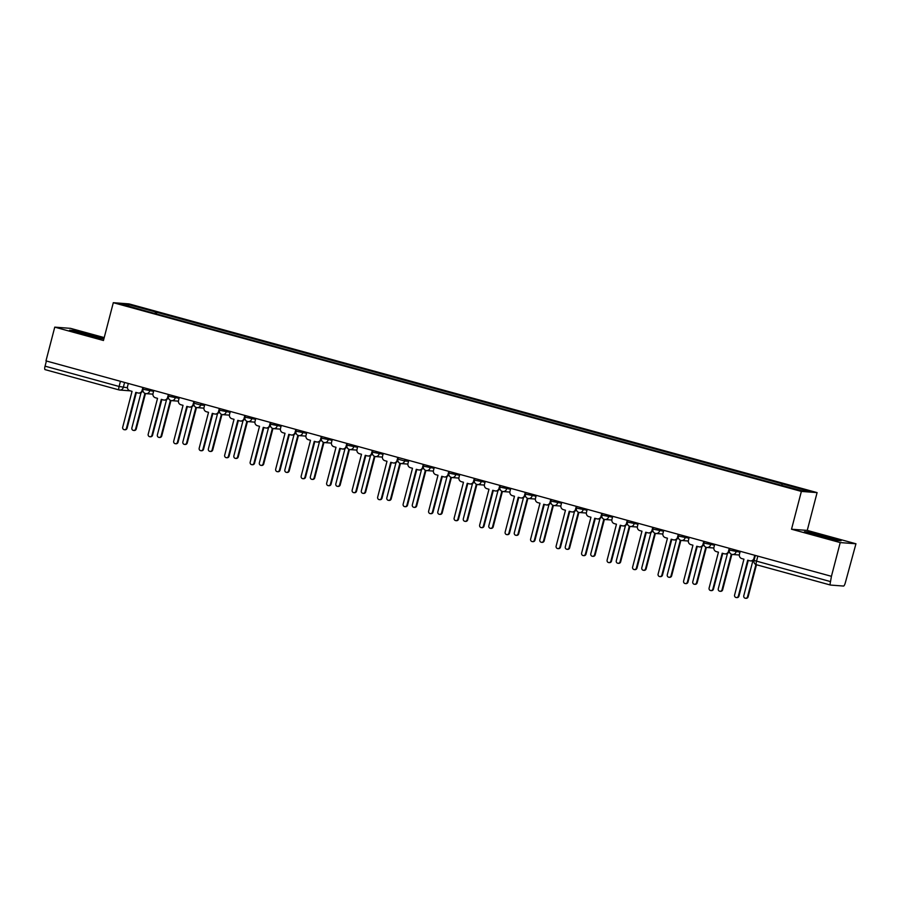 <?xml version="1.0" encoding="UTF-8"?>
<svg xmlns="http://www.w3.org/2000/svg" width="901" height="901" viewBox="0 0 901 901"><rect width="100%" height="100%" fill="white"/><g stroke="black" fill="none" stroke-linecap="round" stroke-linejoin="round"><path stroke-width="1.35" d="M104.223 337.593L70.492 328.347L54.758 327.142L45.974 360.884L831.432 576.313L840.228 542.582L855.95 543.776L807.251 530.419L817.094 492.61L129.034 303.896L113.312 302.691L801.372 491.417L791.517 529.225L840.228 542.582M855.95 543.776L845.329 582.733A3.503 0.901 105.3 0 1 843.539 586.055L830.553 585.064A3.503 0.901 105.3 0 1 830.508 585.064L756.48 564.758L748.123 596.811A2.016 1.948 94.4 0 1 746.096 598.309L745.499 598.264A2.016 1.948 -85.6 0 0 747.526 596.766L755.928 564.555M54.758 327.142L103.457 340.499L113.312 302.691M119.045 389.919L45.095 369.635A3.503 0.901 -74.7 0 1 45.05 369.624A3.503 0.901 -74.7 0 1 45.061 366.166L119.101 386.473L127.435 387.757M46.413 360.997L45.061 366.166M754.137 560.478L830.519 581.607L831.432 576.313M830.519 581.607A3.503 0.901 105.3 0 0 830.508 585.064M781.64 485.211L782.361 483.882L809.819 491.417L802.115 490.82L773.576 483.218L146.976 311.352L120.588 303.896L128.291 304.482L155.749 312.016L154.927 313.525M782.361 483.882L155.749 312.016M817.094 492.61L801.372 491.417M807.251 530.419L791.517 529.225M804.424 531.714L817.646 535.847L835.97 540.363L841.083 540.758L809.537 532.097L804.424 531.714M103.987 338.494L74.738 330.554L69.625 330.171L82.847 334.305L103.852 339.024M156.357 313.92L156.83 312.095M128.877 306.171L128.291 304.482M740.217 551.299L739.428 554.306A3.503 3.39 -85.6 0 0 741.816 558.597L743.944 559.172L734.597 595.032A2.016 1.948 -85.6 0 0 736.331 597.554A2.016 1.948 -85.6 0 0 738.358 596.068L747.695 560.208L749.823 560.794A3.503 3.39 -85.6 0 0 753.979 558.293L754.565 558.338M754.531 558.496A3.503 3.39 94.4 0 1 751.04 560.94L750.443 560.895M748.269 560.366L738.955 596.113A2.016 1.948 94.4 0 1 736.928 597.611L736.331 597.554M754.756 555.286L753.979 558.293M752.954 560.501L743.775 595.73A2.016 1.948 -85.6 0 0 745.499 598.264M714.718 544.305L713.941 547.312A3.503 3.39 -85.6 0 0 716.318 551.603L718.446 552.189L709.11 588.038A2.016 1.948 -85.6 0 0 710.833 590.572A2.016 1.948 -85.6 0 0 712.86 589.074L722.208 553.214L724.325 553.8A3.503 3.39 -85.6 0 0 728.481 551.299L729.078 551.344A3.503 3.39 94.4 0 1 725.542 553.946L724.945 553.901M729.36 550.252L729.078 551.344M722.771 553.372L713.457 589.119A2.016 1.948 94.4 0 1 711.43 590.617L710.833 590.572M729.269 548.292L728.481 551.299M689.22 537.311L688.443 540.318A3.503 3.39 -85.6 0 0 690.83 544.609L692.948 545.195L683.611 581.044A2.016 1.948 -85.6 0 0 685.334 583.578A2.016 1.948 -85.6 0 0 687.373 582.08L696.71 546.22L698.838 546.806A3.503 3.39 -85.6 0 0 702.983 544.305L703.58 544.362A3.503 3.39 94.4 0 1 700.043 546.952L699.446 546.907M703.872 543.258L703.58 544.362M697.273 546.378L687.97 582.125A2.016 1.948 94.4 0 1 685.931 583.623L685.334 583.578M703.771 541.298L702.983 544.305M830.328 538.967L833.357 539.203L820.901 535.554L811.655 533.752L819.752 536.365M806.305 532.3L827.614 536.951L839.372 540.623M95.529 337.425L98.558 337.672L86.102 334.012L76.867 332.21L84.953 334.823M71.506 330.757L92.814 335.409L103.885 338.866M727.456 553.507L718.277 588.736A2.016 1.948 -85.6 0 0 720 591.27A2.016 1.948 -85.6 0 0 722.039 589.772L731.308 554.171M731.86 554.374L722.636 589.817A2.016 1.948 94.4 0 1 720.597 591.315L720 591.27M701.958 546.513L692.779 581.742A2.016 1.948 -85.6 0 0 694.502 584.276A2.016 1.948 -85.6 0 0 696.541 582.778L705.81 547.177M706.373 547.38L697.137 582.823A2.016 1.948 94.4 0 1 695.099 584.321L694.502 584.276M663.733 530.317L662.945 533.324A3.503 3.39 -85.6 0 0 665.332 537.615L667.45 538.201L658.113 574.05A2.016 1.948 -85.6 0 0 659.836 576.584A2.016 1.948 -85.6 0 0 661.875 575.086L671.211 539.226L673.34 539.812A3.503 3.39 -85.6 0 0 677.484 537.323L678.081 537.368A3.503 3.39 94.4 0 1 674.545 539.969L673.959 539.924M678.374 536.264L678.081 537.368M671.786 539.384L662.472 575.131A2.016 1.948 94.4 0 1 660.433 576.629L659.836 576.584M678.273 534.304L677.484 537.323M638.235 523.323L637.446 526.33A3.503 3.39 -85.6 0 0 639.834 530.621L641.962 531.207L632.615 567.067A2.016 1.948 -85.6 0 0 634.349 569.59A2.016 1.948 -85.6 0 0 636.376 568.092L645.713 532.232L647.842 532.818A3.503 3.39 -85.6 0 0 651.997 530.329L652.594 530.374A3.503 3.39 94.4 0 1 649.058 532.975L648.461 532.93M652.876 529.27L652.594 530.374M646.287 532.39L636.973 568.137A2.016 1.948 94.4 0 1 634.946 569.635L634.349 569.59M652.774 527.31L651.997 530.329M612.736 516.329L611.948 519.348A3.503 3.39 -85.6 0 0 614.336 523.627L616.464 524.213L607.128 560.073A2.016 1.948 -85.6 0 0 608.851 562.596A2.016 1.948 -85.6 0 0 610.878 561.098L620.226 525.238L622.343 525.824A3.503 3.39 -85.6 0 0 626.499 523.335L627.096 523.38A3.503 3.39 94.4 0 1 623.56 525.981L622.963 525.936M627.378 522.276L627.096 523.38M620.789 525.396L611.475 561.143A2.016 1.948 94.4 0 1 609.448 562.641L608.851 562.596M627.287 520.327L626.499 523.335M676.46 539.519L667.281 574.759A2.016 1.948 -85.6 0 0 669.015 577.282A2.016 1.948 -85.6 0 0 671.042 575.784L680.323 540.183M680.874 540.386L671.639 575.829A2.016 1.948 94.4 0 1 669.612 577.327L669.015 577.282M650.961 532.525L641.794 567.765A2.016 1.948 -85.6 0 0 643.517 570.288A2.016 1.948 -85.6 0 0 645.544 568.79L654.824 533.189M655.376 533.392L646.141 568.835A2.016 1.948 94.4 0 1 644.114 570.333L643.517 570.288M625.474 525.542L616.295 560.771A2.016 1.948 -85.6 0 0 618.018 563.294A2.016 1.948 -85.6 0 0 620.057 561.796L629.326 526.195M629.878 526.398L620.654 561.841A2.016 1.948 94.4 0 1 618.615 563.339L618.018 563.294M587.238 509.335L586.461 512.354A3.503 3.39 -85.6 0 0 588.837 516.633L590.966 517.219L581.629 553.079A2.016 1.948 -85.6 0 0 583.352 555.602A2.016 1.948 -85.6 0 0 585.391 554.104L594.728 518.255L596.856 518.83A3.503 3.39 -85.6 0 0 601.001 516.341L601.598 516.386A3.503 3.39 94.4 0 1 598.061 518.987L597.464 518.942M601.879 515.282L601.598 516.386M595.291 518.402L585.988 554.149A2.016 1.948 94.4 0 1 583.949 555.647L583.352 555.602M601.789 513.333L601.001 516.341M599.976 518.548L590.797 553.777A2.016 1.948 -85.6 0 0 592.52 556.3A2.016 1.948 -85.6 0 0 594.559 554.802L603.828 519.201M604.391 519.404L595.156 554.847A2.016 1.948 94.4 0 1 593.117 556.345L592.52 556.3M561.751 502.341L560.963 505.36A3.503 3.39 -85.6 0 0 563.35 509.639L565.468 510.225L556.131 546.085A2.016 1.948 -85.6 0 0 557.854 548.608A2.016 1.948 -85.6 0 0 559.893 547.11L569.229 511.261L571.358 511.836A3.503 3.39 -85.6 0 0 575.502 509.347L576.099 509.392A3.503 3.39 94.4 0 1 572.563 511.993L571.966 511.948M576.392 508.299L576.099 509.392M569.804 511.408L560.49 547.155A2.016 1.948 94.4 0 1 558.451 548.653L557.854 548.608M576.291 506.339L575.502 509.347M574.478 511.554L565.299 546.783A2.016 1.948 -85.6 0 0 567.033 549.306A2.016 1.948 -85.6 0 0 569.06 547.808L578.341 512.207M578.893 512.41L569.657 547.853A2.016 1.948 94.4 0 1 567.63 549.351L567.033 549.306M536.253 495.359L535.464 498.366A3.503 3.39 -85.6 0 0 537.852 502.645L539.981 503.231L530.633 539.091A2.016 1.948 -85.6 0 0 532.367 541.614A2.016 1.948 -85.6 0 0 534.394 540.116L543.731 504.267L545.86 504.842A3.503 3.39 -85.6 0 0 550.015 502.353L550.612 502.398A3.503 3.39 94.4 0 1 547.076 504.999L546.479 504.954M550.894 501.305L550.612 502.398M544.305 504.425L534.991 540.161A2.016 1.948 94.4 0 1 532.953 541.659L532.367 541.614M550.793 499.345L550.015 502.353M548.979 504.56L539.812 539.789A2.016 1.948 -85.6 0 0 541.535 542.312A2.016 1.948 -85.6 0 0 543.562 540.825L552.842 505.213M553.394 505.416L544.159 540.87A2.016 1.948 94.4 0 1 542.132 542.357L541.535 542.312M510.754 488.365L509.966 491.372A3.503 3.39 -85.6 0 0 512.354 495.663L514.482 496.237L505.146 532.097A2.016 1.948 -85.6 0 0 506.869 534.62A2.016 1.948 -85.6 0 0 508.896 533.133L518.244 497.273L520.361 497.859A3.503 3.39 -85.6 0 0 524.517 495.359L525.114 495.404A3.503 3.39 94.4 0 1 521.578 498.005L520.981 497.96M525.396 494.311L525.114 495.404M518.807 497.431L509.493 533.178A2.016 1.948 94.4 0 1 507.466 534.665L506.869 534.62M525.294 492.351L524.517 495.359M523.492 497.566L514.313 532.795A2.016 1.948 -85.6 0 0 516.036 535.318A2.016 1.948 -85.6 0 0 518.075 533.831L527.344 498.219M527.896 498.422L518.661 533.876A2.016 1.948 94.4 0 1 516.633 535.363L516.036 535.318M485.256 481.371L484.479 484.378A3.503 3.39 -85.6 0 0 486.855 488.669L488.984 489.243L479.647 525.103A2.016 1.948 -85.6 0 0 481.371 527.626A2.016 1.948 -85.6 0 0 483.409 526.139L492.746 490.279L494.863 490.865A3.503 3.39 -85.6 0 0 499.019 488.365L499.616 488.41A3.503 3.39 94.4 0 1 496.079 491.011L495.482 490.966M499.897 487.317L499.616 488.41M493.309 490.437L483.995 526.184A2.016 1.948 94.4 0 1 481.967 527.671L481.371 527.626M499.807 485.357L499.019 488.365M497.994 490.572L488.815 525.801A2.016 1.948 -85.6 0 0 490.538 528.335A2.016 1.948 -85.6 0 0 492.577 526.837L501.846 491.225M502.409 491.428L493.174 526.882A2.016 1.948 94.4 0 1 491.135 528.38L490.538 528.335M459.758 474.376L458.981 477.384A3.503 3.39 -85.6 0 0 461.368 481.675L463.486 482.249L454.149 518.109A2.016 1.948 -85.6 0 0 455.872 520.632A2.016 1.948 -85.6 0 0 457.911 519.145L467.247 483.285L469.376 483.871A3.503 3.39 -85.6 0 0 473.521 481.371L474.117 481.416A3.503 3.39 94.4 0 1 470.581 484.017L469.984 483.972M474.41 480.323L474.117 481.416M467.81 483.443L458.508 519.19A2.016 1.948 94.4 0 1 456.469 520.688L455.872 520.632M474.309 478.363L473.521 481.371M472.496 483.578L463.317 518.807A2.016 1.948 -85.6 0 0 465.051 521.341A2.016 1.948 -85.6 0 0 467.078 519.843L476.347 484.231M476.911 484.445L467.675 519.888A2.016 1.948 94.4 0 1 465.637 521.386L465.051 521.341M434.271 467.382L433.482 470.39A3.503 3.39 -85.6 0 0 435.87 474.681L437.999 475.266L428.651 511.115A2.016 1.948 -85.6 0 0 430.374 513.649A2.016 1.948 -85.6 0 0 432.412 512.151L441.749 476.291L443.878 476.877A3.503 3.39 -85.6 0 0 448.034 474.376L448.63 474.422A3.503 3.39 94.4 0 1 445.094 477.023L444.497 476.978M448.912 473.329L448.63 474.422M442.323 476.449L433.009 512.196A2.016 1.948 94.4 0 1 430.971 513.694L430.374 513.649M448.811 471.369L448.034 474.376M446.997 476.584L437.818 511.813A2.016 1.948 -85.6 0 0 439.553 514.347A2.016 1.948 -85.6 0 0 441.58 512.849L450.86 477.248M451.412 477.451L442.177 512.894A2.016 1.948 94.4 0 1 440.15 514.392L439.553 514.347M408.772 460.388L407.984 463.396A3.503 3.39 -85.6 0 0 410.372 467.687L412.5 468.272L403.152 504.121A2.016 1.948 -85.6 0 0 404.887 506.655A2.016 1.948 -85.6 0 0 406.914 505.157L416.262 469.297L418.379 469.883A3.503 3.39 -85.6 0 0 422.535 467.382L423.132 467.439A3.503 3.39 94.4 0 1 419.596 470.029L418.999 469.984M423.414 466.335L423.132 467.439M416.825 469.455L407.511 505.202A2.016 1.948 94.4 0 1 405.484 506.7L404.887 506.655M423.312 464.375L422.535 467.382M421.51 469.59L412.331 504.819A2.016 1.948 -85.6 0 0 414.055 507.353A2.016 1.948 -85.6 0 0 416.082 505.855L425.362 470.254M425.914 470.457L416.679 505.9A2.016 1.948 94.4 0 1 414.651 507.398L414.055 507.353M383.274 453.394L382.497 456.402A3.503 3.39 -85.6 0 0 384.873 460.693L387.002 461.278L377.665 497.127A2.016 1.948 -85.6 0 0 379.389 499.661A2.016 1.948 -85.6 0 0 381.416 498.163L390.764 462.303L392.881 462.889A3.503 3.39 -85.6 0 0 397.037 460.4L397.634 460.445A3.503 3.39 94.4 0 1 394.097 463.046L393.5 463.001M397.915 459.341L397.634 460.445M391.327 462.461L382.013 498.208A2.016 1.948 94.4 0 1 379.985 499.706L379.389 499.661M397.825 457.381L397.037 460.4M396.012 462.596L386.833 497.836A2.016 1.948 -85.6 0 0 388.556 500.359A2.016 1.948 -85.6 0 0 390.595 498.861L399.864 463.26M398.084 459.183L404.617 460.974A3.503 3.39 94.4 0 1 400.461 463.474L391.192 498.906A2.016 1.948 94.4 0 1 389.153 500.404L388.556 500.359M357.776 446.4L356.999 449.408A3.503 3.39 -85.6 0 0 359.386 453.699L361.504 454.284L352.167 490.144A2.016 1.948 -85.6 0 0 353.89 492.667A2.016 1.948 -85.6 0 0 355.929 491.169L365.265 455.309L367.394 455.895A3.503 3.39 -85.6 0 0 371.539 453.406L372.136 453.451A3.503 3.39 94.4 0 1 368.599 456.052L368.002 456.007M372.428 452.347L372.136 453.451M365.829 455.467L356.526 491.214A2.016 1.948 94.4 0 1 354.487 492.712L353.89 492.667M372.327 450.387L371.539 453.406M370.514 455.602L361.335 490.842A2.016 1.948 -85.6 0 0 363.058 493.365A2.016 1.948 -85.6 0 0 365.096 491.867L374.365 456.266M374.929 456.469L365.693 491.912A2.016 1.948 94.4 0 1 363.655 493.41L363.058 493.365M332.289 439.406L331.5 442.425A3.503 3.39 -85.6 0 0 333.888 446.705L336.005 447.29L326.669 483.15A2.016 1.948 -85.6 0 0 328.392 485.673A2.016 1.948 -85.6 0 0 330.43 484.175L339.767 448.315L341.896 448.901A3.503 3.39 -85.6 0 0 346.052 446.412L346.637 446.457A3.503 3.39 94.4 0 1 343.112 449.058L342.515 449.013M346.93 445.353L346.637 446.457M340.341 448.473L331.027 484.22A2.016 1.948 94.4 0 1 328.989 485.718L328.392 485.673M346.829 443.405L346.052 446.412M345.015 448.619L335.836 483.848A2.016 1.948 -85.6 0 0 337.571 486.371A2.016 1.948 -85.6 0 0 339.598 484.873L348.878 449.272M349.43 449.475L340.195 484.918A2.016 1.948 94.4 0 1 338.168 486.416L337.571 486.371M306.79 432.412L306.002 435.431A3.503 3.39 -85.6 0 0 308.39 439.711L310.518 440.296L301.171 476.156A2.016 1.948 -85.6 0 0 302.905 478.679A2.016 1.948 -85.6 0 0 304.932 477.181L314.269 441.332L316.397 441.907A3.503 3.39 -85.6 0 0 320.553 439.418L321.15 439.463A3.503 3.39 94.4 0 1 317.614 442.064L317.017 442.019M321.432 438.359L321.15 439.463M314.843 441.479L305.529 477.226A2.016 1.948 94.4 0 1 303.502 478.724L302.905 478.679M321.33 436.411L320.553 439.418M319.517 441.625L310.349 476.854A2.016 1.948 -85.6 0 0 312.073 479.377A2.016 1.948 -85.6 0 0 314.1 477.879L323.38 442.278M323.932 442.481L314.697 477.924A2.016 1.948 94.4 0 1 312.67 479.422L312.073 479.377M281.292 425.418L280.504 428.437A3.503 3.39 -85.6 0 0 282.891 432.717L285.02 433.302L275.683 469.162A2.016 1.948 -85.6 0 0 277.407 471.685A2.016 1.948 -85.6 0 0 279.434 470.187L288.782 434.338L290.899 434.913A3.503 3.39 -85.6 0 0 295.055 432.424L295.652 432.469A3.503 3.39 94.4 0 1 292.115 435.07L291.519 435.025M295.933 431.376L295.652 432.469M289.345 434.485L280.031 470.232A2.016 1.948 94.4 0 1 278.004 471.73L277.407 471.685M295.843 429.417L295.055 432.424M294.03 434.631L284.851 469.86A2.016 1.948 -85.6 0 0 286.574 472.383A2.016 1.948 -85.6 0 0 288.613 470.885L297.882 435.284M298.434 435.487L289.21 470.93A2.016 1.948 94.4 0 1 287.171 472.428L286.574 472.383M255.794 418.436L255.017 421.443A3.503 3.39 -85.6 0 0 257.404 425.722L259.522 426.308L250.185 462.168A2.016 1.948 -85.6 0 0 251.908 464.691A2.016 1.948 -85.6 0 0 253.947 463.193L263.283 427.344L265.412 427.919A3.503 3.39 -85.6 0 0 269.557 425.43L270.154 425.475A3.503 3.39 94.4 0 1 266.617 428.076L266.02 428.031M270.446 424.382L270.154 425.475M263.847 427.502L254.544 463.238A2.016 1.948 94.4 0 1 252.505 464.736L251.908 464.691M270.345 422.423L269.557 425.43M268.532 427.637L259.353 462.866A2.016 1.948 -85.6 0 0 261.076 465.389A2.016 1.948 -85.6 0 0 263.115 463.902L272.384 428.29M272.947 428.493L263.711 463.947A2.016 1.948 94.4 0 1 261.673 465.434L261.076 465.389M230.307 411.442L229.518 414.449A3.503 3.39 -85.6 0 0 231.906 418.74L234.023 419.314L224.687 455.174A2.016 1.948 -85.6 0 0 226.41 457.697A2.016 1.948 -85.6 0 0 228.449 456.21L237.785 420.35L239.914 420.936A3.503 3.39 -85.6 0 0 244.058 418.436L244.655 418.481A3.503 3.39 94.4 0 1 241.119 421.082L240.533 421.037M244.948 417.388L244.655 418.481M238.36 420.508L229.045 456.255A2.016 1.948 94.4 0 1 227.007 457.742L226.41 457.697M244.847 415.429L244.058 418.436M243.033 420.643L233.855 455.872A2.016 1.948 -85.6 0 0 235.589 458.395A2.016 1.948 -85.6 0 0 237.616 456.908L246.897 421.296M247.448 421.499L238.213 456.953A2.016 1.948 94.4 0 1 236.186 458.44L235.589 458.395M204.809 404.448L204.02 407.455A3.503 3.39 -85.6 0 0 206.408 411.746L208.536 412.32L199.189 448.18A2.016 1.948 -85.6 0 0 200.923 450.703A2.016 1.948 -85.6 0 0 202.95 449.216L212.287 413.356L214.415 413.942A3.503 3.39 -85.6 0 0 218.571 411.442L219.168 411.487A3.503 3.39 94.4 0 1 215.632 414.088L215.035 414.043M219.45 410.394L219.168 411.487M212.861 413.514L203.547 449.261A2.016 1.948 94.4 0 1 201.52 450.748L200.923 450.703M219.348 408.435L218.571 411.442M217.535 413.649L208.368 448.878A2.016 1.948 -85.6 0 0 210.091 451.412A2.016 1.948 -85.6 0 0 212.118 449.914L221.398 414.302M221.95 414.516L212.715 449.959A2.016 1.948 94.4 0 1 210.688 451.457L210.091 451.412M179.31 397.454L178.522 400.461A3.503 3.39 -85.6 0 0 180.91 404.752L183.038 405.326L173.702 441.186A2.016 1.948 -85.6 0 0 175.425 443.72A2.016 1.948 -85.6 0 0 177.452 442.222L186.8 406.362L188.917 406.948A3.503 3.39 -85.6 0 0 193.073 404.448L193.67 404.493A3.503 3.39 94.4 0 1 190.134 407.094L189.537 407.049M193.952 403.4L193.67 404.493M187.363 406.52L178.049 442.267A2.016 1.948 94.4 0 1 176.022 443.765L175.425 443.72M193.861 401.441L193.073 404.448M192.048 406.655L182.869 441.884A2.016 1.948 -85.6 0 0 184.592 444.418A2.016 1.948 -85.6 0 0 186.631 442.92L195.9 407.308M194.12 403.243L200.653 405.033A3.503 3.39 94.4 0 1 196.497 407.522L187.228 442.965A2.016 1.948 94.4 0 1 185.189 444.463L184.592 444.418M153.812 390.46L153.035 393.467A3.503 3.39 -85.6 0 0 155.411 397.758L157.54 398.343L148.203 434.192A2.016 1.948 -85.6 0 0 149.926 436.726A2.016 1.948 -85.6 0 0 151.965 435.228L161.302 399.368L163.419 399.954A3.503 3.39 -85.6 0 0 167.575 397.454L168.172 397.499A3.503 3.39 94.4 0 1 164.635 400.1L164.038 400.055M168.453 396.406L168.172 397.499M161.865 399.526L152.551 435.273A2.016 1.948 94.4 0 1 150.523 436.771L149.926 436.726M168.363 394.447L167.575 397.454M166.55 399.661L157.371 434.89A2.016 1.948 -85.6 0 0 159.094 437.424A2.016 1.948 -85.6 0 0 161.133 435.926L170.402 400.326M170.965 400.528L161.73 435.971A2.016 1.948 94.4 0 1 159.691 437.469L159.094 437.424M128.314 383.466L127.537 386.473A3.503 3.39 -85.6 0 0 129.924 390.764L132.042 391.349L122.705 427.198A2.016 1.948 -85.6 0 0 124.428 429.732A2.016 1.948 -85.6 0 0 126.467 428.234L135.803 392.374L137.932 392.96A3.503 3.39 -85.6 0 0 142.076 390.46L142.673 390.516A3.503 3.39 94.4 0 1 139.137 393.106L138.54 393.061M142.966 389.412L142.673 390.516M136.366 392.532L127.064 428.279A2.016 1.948 94.4 0 1 125.025 429.777L124.428 429.732M142.865 387.453L142.076 390.46M141.052 392.667L131.873 427.896A2.016 1.948 -85.6 0 0 133.607 430.43A2.016 1.948 -85.6 0 0 135.634 428.932L144.915 393.332M145.466 393.534L136.231 428.977A2.016 1.948 94.4 0 1 134.193 430.475L133.607 430.43M143.124 389.255L153.587 391.349M150.084 389.435L149.656 391.045A3.503 3.39 94.4 0 1 145.511 393.534M168.622 396.249L179.085 398.343M175.571 396.429L175.154 398.039A3.503 3.39 94.4 0 1 171.01 400.528M201.069 403.423L200.653 405.033L204.572 405.326M219.607 410.237L230.07 412.32M226.568 410.417L226.151 412.027A3.503 3.39 94.4 0 1 221.995 414.516M245.106 417.219L255.569 419.314M252.066 417.411L251.649 419.021A3.503 3.39 94.4 0 1 247.493 421.51M270.604 424.213L281.067 426.308M277.564 424.405L277.136 426.015A3.503 3.39 94.4 0 1 272.992 428.504M296.102 431.207L306.554 433.302M303.051 431.388L302.635 432.998A3.503 3.39 94.4 0 1 298.479 435.498M321.589 438.201L332.052 440.296M328.55 438.382L328.133 439.992A3.503 3.39 94.4 0 1 323.977 442.492M347.088 445.195L357.551 447.29M354.048 445.376L353.631 446.986A3.503 3.39 94.4 0 1 349.475 449.486M372.586 452.189L383.049 454.284M379.546 452.37L379.118 453.98A3.503 3.39 94.4 0 1 374.974 456.48M405.033 459.364L404.617 460.974L408.536 461.278M423.571 466.177L434.034 468.272M430.532 466.358L430.115 467.968A3.503 3.39 94.4 0 1 425.959 470.457M449.07 473.171L459.533 475.255M456.03 473.352L455.613 474.962A3.503 3.39 94.4 0 1 451.457 477.451M474.568 480.165L485.031 482.249M481.528 480.346L481.1 481.956A3.503 3.39 94.4 0 1 476.956 484.445M500.066 487.159L510.518 489.243M507.015 487.34L506.599 488.95A3.503 3.39 94.4 0 1 502.454 491.439M525.553 494.142L536.016 496.237M532.514 494.334L532.097 495.944A3.503 3.39 94.4 0 1 527.941 498.433M551.052 501.136L561.514 503.231M558.012 501.328L557.595 502.938A3.503 3.39 94.4 0 1 553.439 505.427M576.55 508.13L587.013 510.225M583.51 508.31L583.082 509.921A3.503 3.39 94.4 0 1 578.938 512.421M602.048 515.124L612.511 517.219M609.008 515.304L608.58 516.915A3.503 3.39 94.4 0 1 604.436 519.415M627.547 522.118L637.998 524.213M634.495 522.298L634.079 523.909A3.503 3.39 94.4 0 1 629.923 526.409M653.034 529.112L663.496 531.207M659.994 529.292L659.577 530.903A3.503 3.39 94.4 0 1 655.421 533.403M678.532 536.106L688.995 538.201M685.492 536.286L685.075 537.897A3.503 3.39 94.4 0 1 680.919 540.397M704.03 543.1L714.493 545.195M710.99 543.28L710.562 544.891A3.503 3.39 94.4 0 1 706.418 547.38M729.528 550.094L739.98 552.178M736.477 550.274L736.061 551.885A3.503 3.39 94.4 0 1 731.905 554.374M124.586 382.441L123.279 387.441A3.503 3.39 -85.6 0 1 119.135 389.942A3.503 0.901 -74.7 0 1 119.09 389.93A3.503 0.901 -74.7 0 1 119.101 386.473L120.441 381.303M830.474 585.042L756.525 564.758A3.503 0.901 -74.7 0 1 756.48 564.758A3.503 0.901 -74.7 0 1 756.491 561.3L757.831 556.131M738.358 596.068L738.955 596.113M748.123 596.811L747.526 596.766M712.86 589.074L713.457 589.119M687.373 582.08L687.97 582.125M722.636 589.817L722.039 589.772M697.137 582.823L696.541 582.778M661.875 575.086L662.472 575.131M636.376 568.092L636.973 568.137M610.878 561.098L611.475 561.143M671.639 575.829L671.042 575.784M646.141 568.835L645.544 568.79M620.654 561.841L620.057 561.796M585.391 554.104L585.988 554.149M595.156 554.847L594.559 554.802M559.893 547.11L560.49 547.155M569.657 547.853L569.06 547.808M534.394 540.116L534.991 540.161M544.159 540.87L543.562 540.825M508.896 533.133L509.493 533.178M518.661 533.876L518.075 533.831M483.409 526.139L483.995 526.184M493.174 526.882L492.577 526.837M457.911 519.145L458.508 519.19M467.675 519.888L467.078 519.843M432.412 512.151L433.009 512.196M442.177 512.894L441.58 512.849M406.914 505.157L407.511 505.202M416.679 505.9L416.082 505.855M381.416 498.163L382.013 498.208M391.192 498.906L390.595 498.861M355.929 491.169L356.526 491.214M365.693 491.912L365.096 491.867M330.43 484.175L331.027 484.22M340.195 484.918L339.598 484.873M304.932 477.181L305.529 477.226M314.697 477.924L314.1 477.879M279.434 470.187L280.031 470.232M289.21 470.93L288.613 470.885M253.947 463.193L254.544 463.238M263.711 463.947L263.115 463.902M228.449 456.21L229.045 456.255M238.213 456.953L237.616 456.908M202.95 449.216L203.547 449.261M212.715 449.959L212.118 449.914M177.452 442.222L178.049 442.267M187.228 442.965L186.631 442.92M151.965 435.228L152.551 435.273M161.73 435.971L161.133 435.926M126.467 428.234L127.064 428.279M136.231 428.977L135.634 428.932M729.833 548.45L729.393 550.106A3.503 3.503 0 0 0 732.524 554.487L739.316 555.005M704.334 541.456L703.906 543.112A3.503 3.503 0 0 0 707.026 547.493L713.829 548.011M678.836 534.462L678.408 536.118A3.503 3.503 0 0 0 681.539 540.499L688.33 541.017M653.338 527.468L652.91 529.124A3.503 3.503 0 0 0 656.041 533.505L662.832 534.023M627.851 520.474L627.411 522.13A3.503 3.503 0 0 0 630.542 526.511L637.334 527.029M602.352 513.48L601.924 515.135A3.503 3.503 0 0 0 605.044 519.517L611.847 520.035M576.854 506.486L576.426 508.141A3.503 3.503 0 0 0 579.557 512.523L586.348 513.041M551.356 499.503L550.928 501.147A3.503 3.503 0 0 0 554.059 505.54L560.85 506.058M525.869 492.509L525.429 494.165A3.503 3.503 0 0 0 528.56 498.546L535.352 499.064M500.37 485.515L499.942 487.171A3.503 3.503 0 0 0 503.062 491.552L509.865 492.07M474.872 478.521L474.444 480.177A3.503 3.503 0 0 0 477.564 484.558L484.366 485.076M449.374 471.527L448.946 473.183A3.503 3.503 0 0 0 452.077 477.564L458.868 478.082M423.887 464.533L423.447 466.189A3.503 3.503 0 0 0 426.578 470.57L433.37 471.088M398.388 457.539L397.949 459.195A3.503 3.503 0 0 0 401.08 463.576L407.871 464.094M372.89 450.545L372.462 452.201A3.503 3.503 0 0 0 375.582 456.582L382.384 457.1M347.392 443.551L346.964 445.207A3.503 3.503 0 0 0 350.095 449.588L356.886 450.106M321.894 436.557L321.466 438.213A3.503 3.503 0 0 0 324.597 442.594L331.388 443.112M296.406 429.563L295.967 431.219A3.503 3.503 0 0 0 299.098 435.6L305.889 436.118M270.908 422.58L270.48 424.225A3.503 3.503 0 0 0 273.6 428.617L280.402 429.135M245.41 415.586L244.982 417.242A3.503 3.503 0 0 0 248.113 421.623L254.904 422.141M219.912 408.592L219.484 410.248A3.503 3.503 0 0 0 222.615 414.629L229.406 415.147M194.425 401.598L193.985 403.254A3.503 3.503 0 0 0 197.116 407.635L203.908 408.153M168.926 394.604L168.498 396.26A3.503 3.503 0 0 0 171.618 400.641L178.421 401.159M143.428 387.61L143 389.266A3.503 3.503 0 0 0 146.131 393.647L152.922 394.165M755.32 555.444L754.013 560.49A3.503 3.503 0 0 0 756.48 564.758M130.217 390.843L119.743 390.043A3.503 3.503 0 0 1 119.09 389.93L45.05 369.624"/></g></svg>
